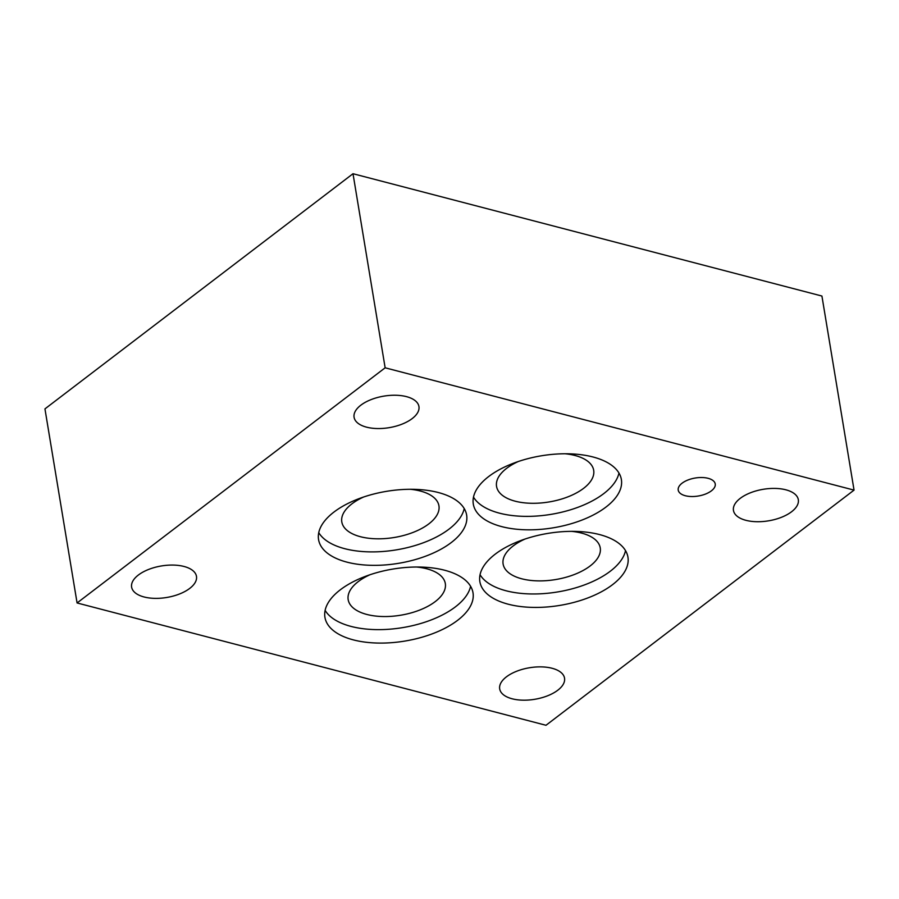 <?xml version="1.0" encoding="UTF-8"?>
<svg xmlns="http://www.w3.org/2000/svg" width="899" height="899" viewBox="0 0 899 899"><rect width="100%" height="100%" fill="white"/><g stroke="black" fill="none" stroke-linecap="round" stroke-linejoin="round"><path stroke-width="1.35" d="M385.143 367.803L854.05 490.112L821.922 296.041L353.004 173.721L44.95 408.888L77.078 602.959L385.143 367.803L353.004 173.721L44.95 408.888M854.05 490.112L545.996 725.279L77.078 602.959M501.721 526.623A75.044 36.499 -9.4 0 1 473.301 504.058A75.044 36.499 -9.4 0 1 541.378 455.793A75.044 36.499 -9.4 0 1 621.378 479.538A75.044 36.499 -9.4 0 1 582.619 519.813A75.044 36.499 -9.4 0 1 501.721 526.623M353.352 639.886A75.044 36.499 -9.4 0 1 324.932 617.31A75.044 36.499 -9.4 0 1 393.009 569.045A75.044 36.499 -9.4 0 1 473.009 592.801A75.044 36.499 -9.4 0 1 434.251 633.076A75.044 36.499 -9.4 0 1 353.352 639.886M346.969 562.145A75.044 36.499 -9.4 0 1 318.561 539.58A75.044 36.499 -9.4 0 1 386.637 491.315A75.044 36.499 -9.4 0 1 466.637 515.06A75.044 36.499 -9.4 0 1 427.868 555.335A75.044 36.499 -9.4 0 1 346.969 562.145M508.283 604.218A75.044 36.499 -9.4 0 1 479.864 581.653A75.044 36.499 -9.4 0 1 547.941 533.388A75.044 36.499 -9.4 0 1 627.94 557.133A75.044 36.499 -9.4 0 1 589.182 597.419A75.044 36.499 -9.4 0 1 508.283 604.218M685.319 495.731A18.767 9.125 -9.4 0 1 678.217 490.09A18.767 9.125 -9.4 0 1 695.242 478.021A18.767 9.125 -9.4 0 1 715.233 483.954A18.767 9.125 -9.4 0 1 705.546 494.034A18.767 9.125 -9.4 0 1 685.319 495.731M745.912 520.319A32.87 15.991 -9.4 0 1 733.46 510.43A32.87 15.991 -9.4 0 1 763.285 489.292A32.87 15.991 -9.4 0 1 798.323 499.698A32.87 15.991 -9.4 0 1 781.343 517.341A32.87 15.991 -9.4 0 1 745.912 520.319M512.127 698.781A32.87 15.991 -9.4 0 1 499.687 688.892A32.87 15.991 -9.4 0 1 529.5 667.755A32.87 15.991 -9.4 0 1 564.538 678.161A32.87 15.991 -9.4 0 1 547.558 695.804A32.87 15.991 -9.4 0 1 512.127 698.781M144.065 596.97A32.87 15.991 -9.4 0 1 131.614 587.092A32.87 15.991 -9.4 0 1 161.438 565.954A32.87 15.991 -9.4 0 1 196.476 576.349A32.87 15.991 -9.4 0 1 179.497 593.992A32.87 15.991 -9.4 0 1 144.065 596.97M366.522 427.149A32.87 15.991 -9.4 0 1 354.082 417.271A32.87 15.991 -9.4 0 1 383.895 396.122A32.87 15.991 -9.4 0 1 418.934 406.528A32.87 15.991 -9.4 0 1 401.965 424.171A32.87 15.991 -9.4 0 1 366.522 427.149M618.962 473.031A75.044 36.499 -9.4 0 1 574.101 508.654A75.044 36.499 -9.4 0 1 499.496 513.172A75.044 36.499 -9.4 0 1 473.492 497.113M565.022 453.759A49.231 23.947 -9.4 0 1 593.688 470.301A49.231 23.947 -9.4 0 1 568.258 496.72A49.231 23.947 -9.4 0 1 515.183 501.192A49.231 23.947 -9.4 0 1 496.551 486.381A49.231 23.947 -9.4 0 1 518.352 461.49M470.593 586.283A75.044 36.499 -9.4 0 1 425.733 621.917A75.044 36.499 -9.4 0 1 351.116 626.434A75.044 36.499 -9.4 0 1 325.123 610.365M416.653 567.022A49.231 23.947 -9.4 0 1 445.32 583.563A49.231 23.947 -9.4 0 1 419.889 609.983A49.231 23.947 -9.4 0 1 366.814 614.444A49.231 23.947 -9.4 0 1 348.171 599.644A49.231 23.947 -9.4 0 1 369.983 574.742M464.221 508.553A75.044 36.499 -9.4 0 1 419.35 544.176A75.044 36.499 -9.4 0 1 344.744 548.693A75.044 36.499 -9.4 0 1 318.752 532.635M410.27 489.281A49.231 23.947 -9.4 0 1 438.937 505.822A49.231 23.947 -9.4 0 1 413.506 532.242A49.231 23.947 -9.4 0 1 360.443 536.714A49.231 23.947 -9.4 0 1 341.8 521.903A49.231 23.947 -9.4 0 1 363.612 497.012M625.524 550.626A75.044 36.499 -9.4 0 1 580.664 586.249A75.044 36.499 -9.4 0 1 506.047 590.767A75.044 36.499 -9.4 0 1 480.055 574.708M571.584 531.365A49.231 23.947 -9.4 0 1 600.24 547.896A49.231 23.947 -9.4 0 1 574.821 574.326A49.231 23.947 -9.4 0 1 521.746 578.787A49.231 23.947 -9.4 0 1 503.103 563.976A49.231 23.947 -9.4 0 1 524.915 539.085M821.922 296.041L353.004 173.721"/></g></svg>
